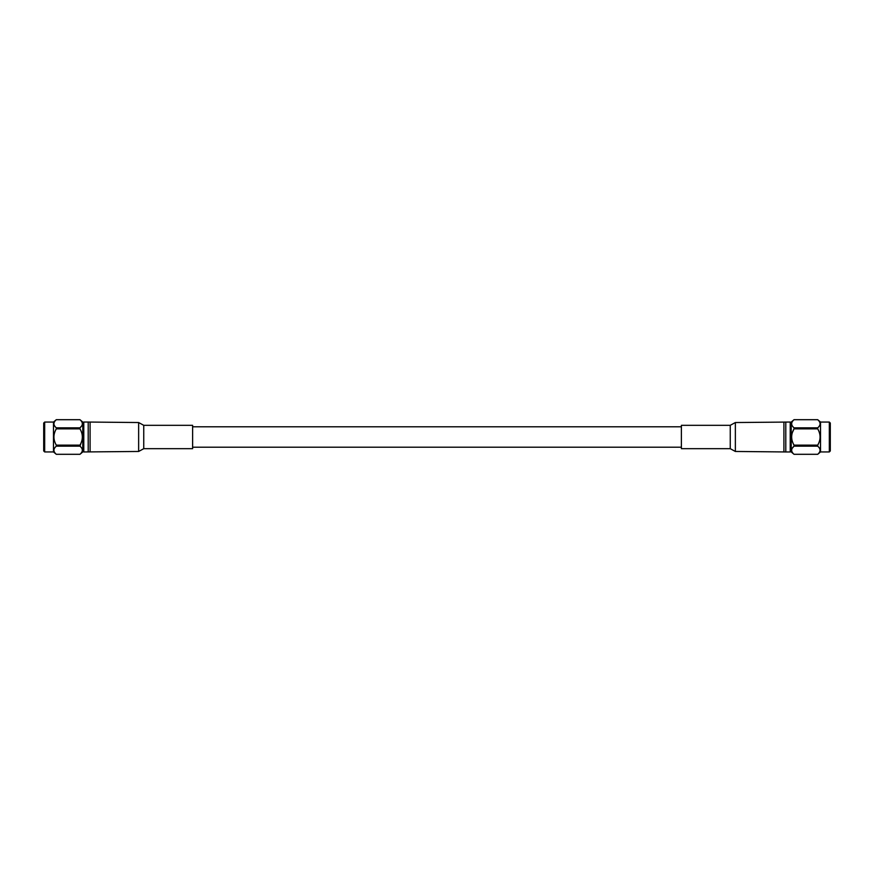 <?xml version="1.0" encoding="UTF-8"?>
<svg xmlns="http://www.w3.org/2000/svg" width="874" height="874" viewBox="0 0 874 874"><rect width="100%" height="100%" fill="white"/><g stroke="black" fill="none" stroke-linecap="round" stroke-linejoin="round"><path stroke-width="1.31" d="M817.703 427.845C820.85 425.135 820.85 422.426 817.703 419.706L794.029 419.706C790.872 422.404 790.872 425.125 794.029 427.845L817.703 427.845L817.703 428.861L794.029 428.861L794.029 427.845M792.084 448.46L794.029 446.155C790.872 448.886 790.872 451.596 794.029 454.294L817.703 454.294C820.85 451.596 820.85 448.886 817.703 446.155L794.029 446.155L794.029 445.139L817.703 445.139L817.703 446.155M792.314 432.685L794.029 428.861C790.872 434.269 790.872 439.698 794.029 445.139M817.703 445.139C820.85 439.731 820.85 434.302 817.703 428.861M791.778 434.848L792.27 432.838M792.281 425.867L791.975 425.321M820.522 429.527L820.522 451.934L817.703 454.305L794.029 454.305L791.199 451.934L791.199 422.066L794.029 419.695L817.703 419.695L820.522 422.066L820.522 429.527M829.328 422.066L830.3 423.038L830.3 450.962L829.328 451.934L829.328 422.066L820.522 422.066M785.792 422.044L785.792 451.956L790.227 451.956L790.227 422.044L735.362 422.535L730.249 425.321L681.381 425.321L681.381 448.679L730.249 448.679L730.249 425.321M81.686 441.315L79.971 446.155L56.297 446.155L56.297 445.139L79.971 445.139C83.128 439.731 83.128 434.302 79.971 428.861L56.297 428.861L56.297 427.845L79.971 427.845L79.971 428.861M56.297 446.155C53.15 448.886 53.15 451.596 56.297 454.294L79.971 454.294C83.128 451.596 83.128 448.886 79.971 446.155M81.708 425.889L79.971 427.845C83.128 425.135 83.128 422.426 79.971 419.706L56.297 419.706C53.15 422.404 53.15 425.125 56.297 427.845M82.222 439.152L81.73 441.162M56.297 428.861C53.15 434.269 53.15 439.698 56.297 445.139M53.478 429.527L53.478 422.066L56.297 419.695L79.971 419.695L82.801 422.066L82.801 451.934L79.971 454.305L56.297 454.305L53.478 451.934L53.478 429.527M44.672 451.934L43.7 450.962L43.7 423.038L44.672 422.066L44.672 451.934L53.478 451.934M88.208 451.956L88.208 422.044L83.773 422.044L83.773 451.956L138.638 451.465L143.751 448.679L192.619 448.679L192.619 425.321L143.751 425.321L143.751 448.679M785.792 451.956L735.362 451.465L735.362 422.535M783.912 451.465L783.912 422.535M88.208 422.044L138.638 422.535L138.638 451.465M90.088 422.535L90.088 451.465M681.381 426.785L192.619 426.785M681.381 447.215L192.619 447.215M829.328 451.934L820.522 451.934M791.199 426.741L790.227 426.741M791.199 447.259L790.227 447.259M735.362 451.465L730.249 448.679M44.672 422.066L53.478 422.066M82.801 447.259L83.773 447.259M82.801 426.741L83.773 426.741M138.638 422.535L143.751 425.321"/></g></svg>
